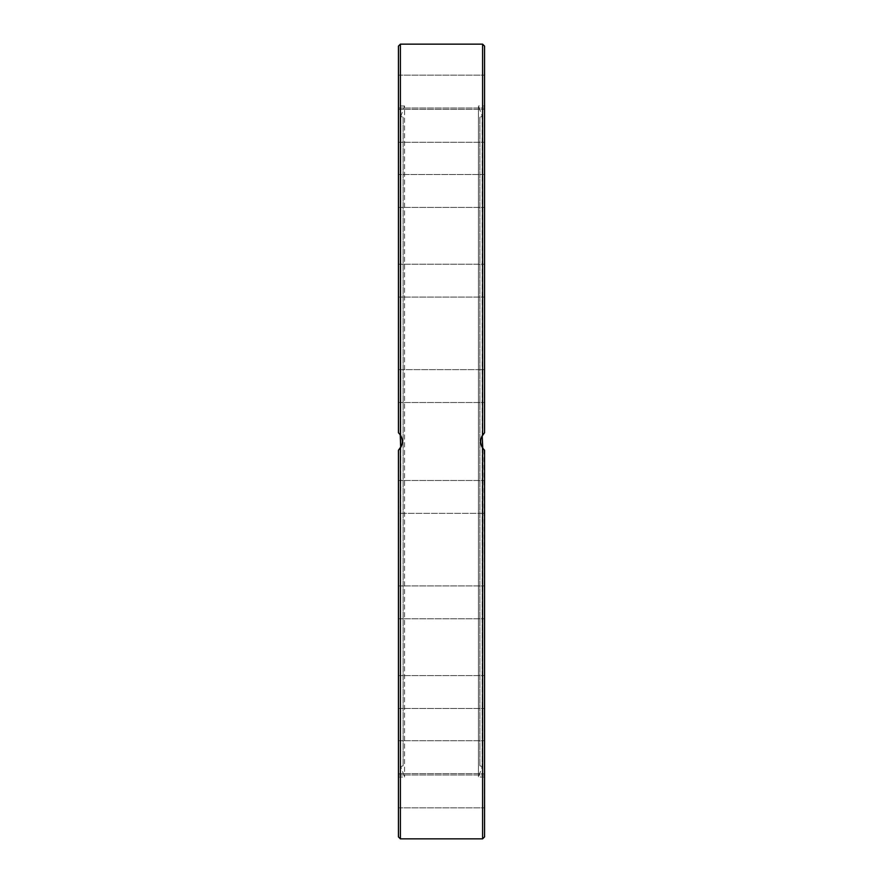<?xml version="1.0" encoding="UTF-8"?>
<svg xmlns="http://www.w3.org/2000/svg" width="883" height="883" viewBox="0 0 883 883"><rect width="100%" height="100%" fill="white"/><g stroke="black" fill="none" stroke-linecap="round" stroke-linejoin="round"><path stroke-width="0.66" stroke-dasharray="4.42 3.31" d="M401.379 446.169L402.195 443.387M402.35 441.301L402.218 439.712M401.412 436.908L400.683 435.474M398.995 433.277L400.242 434.789M400.242 448.211L402.339 441.047L400.783 435.65L400.783 116.379L404.557 106.004L404.557 776.996L404.557 106.004L398.443 106.004L398.443 432.747L398.443 106.004M399.381 449.304L398.443 450.253L398.443 776.996L398.509 450.198M398.443 836.896L398.443 450.253L400.396 447.99C403.001 443.663 403.001 439.337 400.396 435.01L398.443 432.747L398.443 46.104M398.443 369.635L398.443 402.516L398.443 369.635L398.443 402.516L398.443 369.635L484.557 369.635L484.557 402.516L484.557 369.635L398.443 369.635M398.443 265.021L398.443 297.096L398.443 265.021M398.443 177.682L398.443 207.428L398.443 177.682M398.443 116.159L398.443 142.273L398.443 116.159M398.443 86.49L398.443 108.013L398.443 86.49M398.443 91.578L398.443 75.132L398.443 91.578M398.443 130.905L398.443 109.382L398.443 130.905M398.443 200.651L398.443 174.536L398.443 200.651M398.443 293.962L398.443 264.216L398.443 293.962M400.396 838.85L400.683 447.526M398.443 791.422L398.443 807.868L398.443 791.422M398.443 796.51L398.443 774.987L398.443 796.51M398.443 752.095L398.443 773.618L398.443 752.095M398.443 682.349L398.443 708.464L398.443 682.349M398.443 589.038L398.443 618.784L398.443 589.038M398.443 481.29L398.443 513.365L398.443 481.29M398.443 513.365L398.443 480.484L398.443 513.365L484.557 513.365L484.557 480.484L484.557 513.365L484.557 480.484L484.557 513.365L398.443 513.365M398.443 617.979L398.443 585.904L398.443 617.979M398.443 705.318L398.443 675.572L398.443 705.318M398.443 766.841L398.443 740.727L398.443 766.841M483.619 433.696L484.557 432.747L484.557 106.004L484.557 432.747L482.604 435.01C479.999 439.337 479.999 443.663 482.604 447.99L482.758 448.211M403.134 117.229L403.134 765.771L403.134 117.229L400.783 116.379L400.783 447.35M481.621 436.831L480.805 439.613M480.65 441.699L480.782 443.288M481.588 446.092L482.317 447.526M484.005 449.723L484.557 836.896M482.217 435.65L482.217 116.379L478.443 106.004L478.443 776.996L478.443 106.004L484.557 106.004M479.866 117.229L479.866 765.771L479.866 117.229L482.217 116.379L482.217 766.621L482.217 447.361L480.661 441.953L482.758 434.789M484.557 747.504L484.557 773.618L484.557 747.504M484.557 678.718L484.557 708.464L484.557 678.718M484.557 586.709L484.557 618.784L484.557 586.709M484.557 615.65L484.557 585.904L484.557 615.65M484.557 701.687L484.557 675.572L484.557 701.687M484.557 762.25L484.557 740.727L484.557 762.25M484.557 786.345L484.557 807.868L484.557 786.345M484.557 791.422L484.557 807.868L484.557 791.422M484.557 46.104L484.491 432.802M484.557 293.962L484.557 264.216L484.557 293.962M484.557 174.536L398.443 174.536L484.557 174.536L484.557 200.651M484.557 130.905L484.557 109.382L484.557 130.905M484.557 91.578L484.557 75.132L484.557 91.578M484.557 86.49L484.557 108.013L484.557 86.49M484.557 116.159L484.557 142.273L484.557 116.159M484.557 265.021L484.557 297.096L484.557 265.021M484.557 369.635L484.557 402.516L484.557 369.635M400.396 44.15L400.396 435.01M482.604 838.85L482.604 447.99M482.604 435.01L482.604 44.15M403.134 765.771L400.783 766.621L404.557 776.996L398.443 776.996M484.557 776.996L478.443 776.996L482.217 766.621L479.866 765.771M398.443 740.727L484.557 740.727L398.443 740.727M398.443 773.618L484.557 773.618L398.443 773.618M398.443 675.572L484.557 675.572L398.443 675.572M398.443 708.464L484.557 708.464L398.443 708.464M398.443 585.904L484.557 585.904L398.443 585.904M398.443 618.784L484.557 618.784L398.443 618.784M398.443 480.484L484.557 480.484L398.443 480.484M398.443 402.516L484.557 402.516L398.443 402.516M398.443 297.096L484.557 297.096L398.443 297.096M398.443 264.216L484.557 264.216L398.443 264.216M398.443 207.428L484.557 207.428L398.443 207.428M398.443 142.273L484.557 142.273L398.443 142.273M398.443 109.382L484.557 109.382L398.443 109.382M398.443 108.013L484.557 108.013L398.443 108.013M398.443 75.132L484.557 75.132L398.443 75.132M398.443 774.987L484.557 774.987L398.443 774.987M398.443 807.868L484.557 807.868L398.443 807.868"/><path stroke-width="1.32" d="M400.396 435.01L400.396 44.15L398.443 46.104L398.443 432.747L400.396 435.01C403.001 439.337 403.001 443.663 400.396 447.99L398.443 450.253L401.379 446.169M402.195 443.387L402.35 441.301M402.218 439.712L401.412 436.908M400.683 435.474L398.995 433.277M400.242 434.789L400.683 447.526M400.242 448.211L399.381 449.304M398.443 450.253L398.443 836.896L400.396 838.85L400.396 447.99M482.604 447.99L482.604 838.85L484.557 836.896L484.557 450.253L482.604 447.99C479.999 443.663 479.999 439.337 482.604 435.01L484.557 432.747L481.621 436.831M480.805 439.613L480.65 441.699M480.782 443.288L481.588 446.092M482.317 447.526L484.005 449.723M482.758 448.211L482.217 435.65M482.758 434.789L483.619 433.696M484.557 200.651L484.557 174.536M484.557 432.747L484.557 46.104L482.604 44.15L482.604 435.01M400.396 838.85L482.604 838.85M400.396 44.15L482.604 44.15"/></g></svg>
